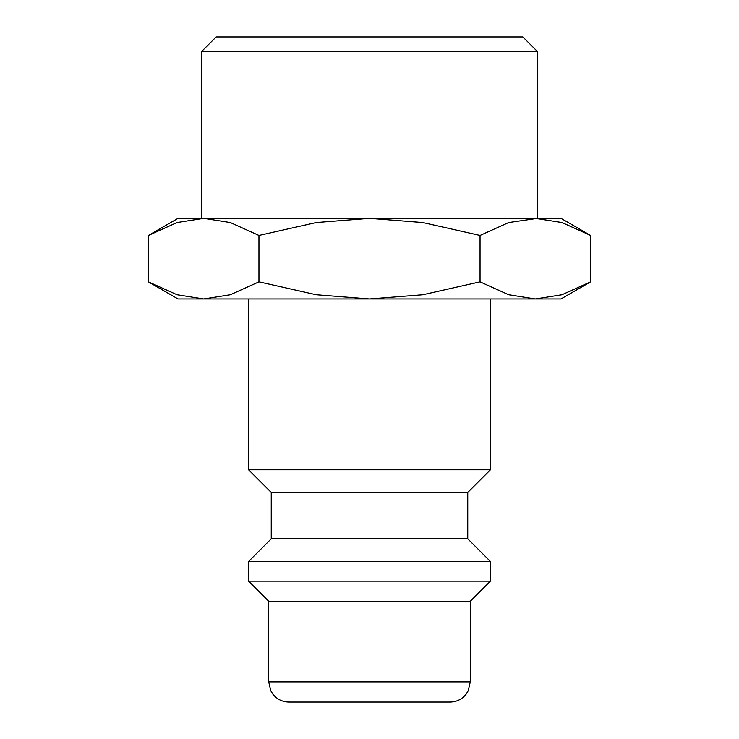 <?xml version="1.0" encoding="UTF-8"?>
<svg xmlns="http://www.w3.org/2000/svg" width="739" height="739" viewBox="0 0 739 739"><rect width="100%" height="100%" fill="white"/><g stroke="black" fill="none" stroke-linecap="round" stroke-linejoin="round"><path stroke-width="1.11" d="M248.572 298.962L248.572 469.773L271.25 492.442L271.25 538.796L248.572 561.474L248.572 581.122L268.728 601.278L268.728 681.894L470.272 681.894L470.272 601.278L490.428 581.122L490.428 561.474L467.75 538.796L467.75 492.442L490.428 469.773L490.428 298.962M268.728 681.894L270.779 690.762L273.051 694.374C277.153 699.353 282.437 701.911 288.884 702.05L450.116 702.05C456.563 701.911 461.847 699.353 465.949 694.374L468.221 690.762L470.272 681.894M590.59 235.445L560.966 218.338L535.313 218.338L561.945 222.541L590.59 235.445L590.59 281.855L561.945 294.759L535.313 298.962L560.966 298.962L590.59 281.855M203.687 218.338L230.309 222.541L258.955 235.445L316.246 222.541L369.5 218.338L178.034 218.338L148.41 235.445L177.055 222.541L203.687 218.338L201.59 218.338L201.59 51.527L216.167 36.95L522.833 36.95L537.41 51.527L537.41 218.338L508.691 222.541L480.045 235.445L422.754 222.541L369.5 218.338L535.313 218.338M148.41 281.855L178.034 298.962L535.313 298.962L508.691 294.759L480.045 281.855L422.754 294.759L369.5 298.962L316.246 294.759L258.955 281.855L230.309 294.759L203.687 298.962L177.055 294.759L148.41 281.855L148.41 235.445M201.59 51.527L537.41 51.527M258.955 281.855L258.955 235.445M480.045 281.855L480.045 235.445M268.728 601.278L470.272 601.278M248.572 581.122L490.428 581.122M248.572 561.474L490.428 561.474M271.25 538.796L467.75 538.796M271.25 492.442L467.75 492.442M248.572 469.773L490.428 469.773"/></g></svg>
